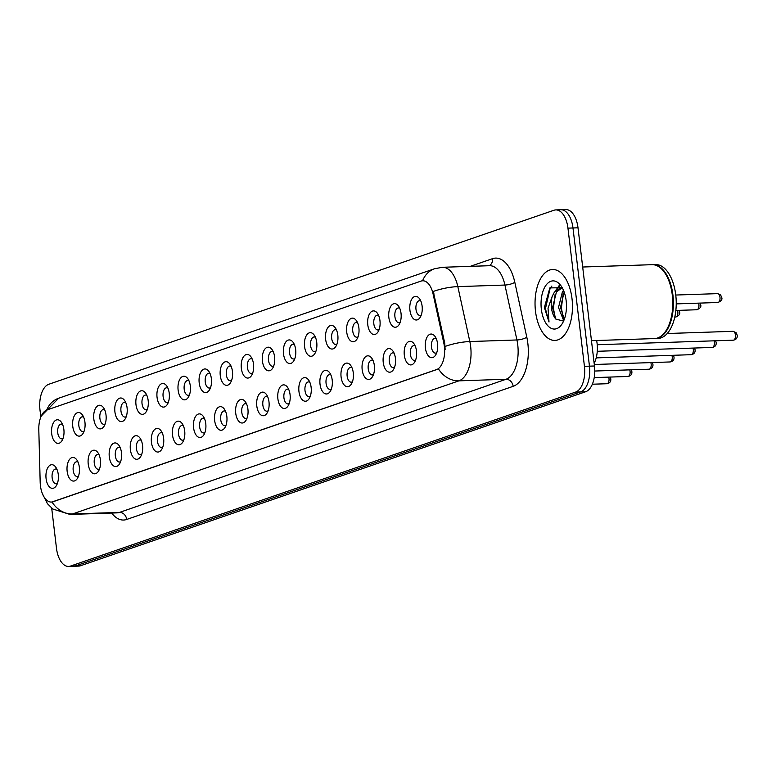 <?xml version="1.0" encoding="UTF-8"?>
<svg xmlns="http://www.w3.org/2000/svg" width="776" height="776" viewBox="0 0 776 776"><rect width="100%" height="100%" fill="white"/><g stroke="black" fill="none" stroke-linecap="round" stroke-linejoin="round"><path stroke-width="1.16" d="M388.863 317.539A11.824 6.237 88.1 0 1 391.444 305.356A11.824 6.237 88.1 0 1 398.495 306.035A11.824 6.237 88.1 0 1 401.027 313.349A11.824 6.237 88.1 0 1 399.116 324.591A11.824 6.237 88.1 0 1 388.863 317.539M399.737 308.285A7.391 3.899 -91.9 0 0 398.466 307.926A7.391 3.899 -91.9 0 0 394.906 316.627A7.391 3.899 -91.9 0 0 398.961 322.709A7.391 3.899 -91.9 0 0 400.203 322.273M367.785 324.795A11.824 6.237 88.1 0 1 370.375 312.621A11.824 6.237 88.1 0 1 377.427 313.3A11.824 6.237 88.1 0 1 379.959 320.604A11.824 6.237 88.1 0 1 378.048 331.847A11.824 6.237 88.1 0 1 367.785 324.795M378.659 315.541A7.391 3.899 -91.9 0 0 377.388 315.192A7.391 3.899 -91.9 0 0 373.838 323.883A7.391 3.899 -91.9 0 0 377.893 329.965A7.391 3.899 -91.9 0 0 379.125 329.528M346.717 332.06A11.824 6.237 88.1 0 1 349.297 319.877A11.824 6.237 88.1 0 1 356.349 320.556A11.824 6.237 88.1 0 1 358.89 327.87A11.824 6.237 88.1 0 1 356.97 339.112A11.824 6.237 88.1 0 1 346.717 332.06M357.59 322.797A7.391 3.899 -91.9 0 0 356.32 322.447A7.391 3.899 -91.9 0 0 352.76 331.148A7.391 3.899 -91.9 0 0 356.815 337.22A7.391 3.899 -91.9 0 0 358.056 336.784M325.639 339.316A11.824 6.237 88.1 0 1 328.229 327.132A11.824 6.237 88.1 0 1 335.28 327.811A11.824 6.237 88.1 0 1 337.812 335.125A11.824 6.237 88.1 0 1 335.901 346.368A11.824 6.237 88.1 0 1 325.639 339.316M336.512 330.062A7.391 3.899 -91.9 0 0 335.242 329.703A7.391 3.899 -91.9 0 0 331.691 338.404A7.391 3.899 -91.9 0 0 335.746 344.486A7.391 3.899 -91.9 0 0 336.988 344.049M304.57 346.571A11.824 6.237 88.1 0 1 307.16 334.398A11.824 6.237 88.1 0 1 314.202 335.077A11.824 6.237 88.1 0 1 316.744 342.381A11.824 6.237 88.1 0 1 314.823 353.623A11.824 6.237 88.1 0 1 304.57 346.571M315.444 337.317A7.391 3.899 -91.9 0 0 314.173 336.968A7.391 3.899 -91.9 0 0 310.613 345.66A7.391 3.899 -91.9 0 0 314.668 351.741A7.391 3.899 -91.9 0 0 315.91 351.305M283.492 353.837A11.824 6.237 88.1 0 1 286.082 341.653A11.824 6.237 88.1 0 1 293.134 342.332A11.824 6.237 88.1 0 1 295.666 349.646A11.824 6.237 88.1 0 1 293.755 360.889A11.824 6.237 88.1 0 1 283.492 353.837M294.366 344.573A7.391 3.899 -91.9 0 0 293.105 344.224A7.391 3.899 -91.9 0 0 289.545 352.925A7.391 3.899 -91.9 0 0 293.6 358.997A7.391 3.899 -91.9 0 0 294.841 358.56M262.424 361.092A11.824 6.237 88.1 0 1 265.014 348.909A11.824 6.237 88.1 0 1 272.056 349.588A11.824 6.237 88.1 0 1 274.597 356.902A11.824 6.237 88.1 0 1 272.686 368.144A11.824 6.237 88.1 0 1 262.424 361.092M273.298 351.838A7.391 3.899 -91.9 0 0 272.027 351.48A7.391 3.899 -91.9 0 0 268.477 360.18A7.391 3.899 -91.9 0 0 272.522 366.262A7.391 3.899 -91.9 0 0 273.763 365.826M241.346 368.348A11.824 6.237 88.1 0 1 243.936 356.174A11.824 6.237 88.1 0 1 250.987 356.853A11.824 6.237 88.1 0 1 253.519 364.157A11.824 6.237 88.1 0 1 251.608 375.4A11.824 6.237 88.1 0 1 241.346 368.348M252.219 359.094A7.391 3.899 -91.9 0 0 250.958 358.745A7.391 3.899 -91.9 0 0 247.399 367.436A7.391 3.899 -91.9 0 0 251.453 373.518A7.391 3.899 -91.9 0 0 252.695 373.081M220.277 375.613A11.824 6.237 88.1 0 1 222.867 363.43A11.824 6.237 88.1 0 1 229.909 364.109A11.824 6.237 88.1 0 1 232.451 371.423A11.824 6.237 88.1 0 1 230.54 382.665A11.824 6.237 88.1 0 1 220.277 375.613M231.151 366.35A7.391 3.899 -91.9 0 0 229.88 366A7.391 3.899 -91.9 0 0 226.33 374.701A7.391 3.899 -91.9 0 0 230.375 380.774A7.391 3.899 -91.9 0 0 231.617 380.337M199.199 382.869A11.824 6.237 88.1 0 1 201.789 370.685A11.824 6.237 88.1 0 1 208.841 371.365A11.824 6.237 88.1 0 1 211.373 378.678A11.824 6.237 88.1 0 1 209.462 389.921A11.824 6.237 88.1 0 1 199.199 382.869M210.073 373.615A7.391 3.899 -91.9 0 0 208.812 373.256A7.391 3.899 -91.9 0 0 205.252 381.957A7.391 3.899 -91.9 0 0 209.307 388.039A7.391 3.899 -91.9 0 0 210.548 387.602M178.131 390.124A11.824 6.237 88.1 0 1 180.721 377.951A11.824 6.237 88.1 0 1 187.773 378.63A11.824 6.237 88.1 0 1 190.304 385.934A11.824 6.237 88.1 0 1 188.393 397.176A11.824 6.237 88.1 0 1 178.131 390.124M189.004 380.87A7.391 3.899 -91.9 0 0 187.734 380.521A7.391 3.899 -91.9 0 0 184.184 389.212A7.391 3.899 -91.9 0 0 188.228 395.294A7.391 3.899 -91.9 0 0 189.47 394.858M157.062 397.39A11.824 6.237 88.1 0 1 159.643 385.206A11.824 6.237 88.1 0 1 166.694 385.885A11.824 6.237 88.1 0 1 169.226 393.199A11.824 6.237 88.1 0 1 167.315 404.441A11.824 6.237 88.1 0 1 157.062 397.39M167.936 388.126A7.391 3.899 -91.9 0 0 166.665 387.777A7.391 3.899 -91.9 0 0 163.106 396.478A7.391 3.899 -91.9 0 0 167.16 402.55A7.391 3.899 -91.9 0 0 168.402 402.113M135.984 404.645A11.824 6.237 88.1 0 1 138.574 392.462A11.824 6.237 88.1 0 1 145.626 393.141A11.824 6.237 88.1 0 1 148.158 400.455A11.824 6.237 88.1 0 1 146.247 411.697A11.824 6.237 88.1 0 1 135.984 404.645M146.858 395.391A7.391 3.899 -91.9 0 0 145.587 395.032A7.391 3.899 -91.9 0 0 142.037 403.733A7.391 3.899 -91.9 0 0 146.082 409.815A7.391 3.899 -91.9 0 0 147.324 409.379M114.916 411.901A11.824 6.237 88.1 0 1 117.496 399.727A11.824 6.237 88.1 0 1 124.548 400.406A11.824 6.237 88.1 0 1 127.08 407.71A11.824 6.237 88.1 0 1 125.169 418.953A11.824 6.237 88.1 0 1 114.916 411.901M125.79 402.647A7.391 3.899 -91.9 0 0 124.519 402.298A7.391 3.899 -91.9 0 0 120.959 410.989A7.391 3.899 -91.9 0 0 125.014 417.071A7.391 3.899 -91.9 0 0 126.255 416.634M93.838 419.166A11.824 6.237 88.1 0 1 96.428 406.983A11.824 6.237 88.1 0 1 103.48 407.662A11.824 6.237 88.1 0 1 106.011 414.976A11.824 6.237 88.1 0 1 104.1 426.218A11.824 6.237 88.1 0 1 93.838 419.166M104.712 409.903A7.391 3.899 -91.9 0 0 103.441 409.553A7.391 3.899 -91.9 0 0 99.891 418.254A7.391 3.899 -91.9 0 0 103.945 424.326A7.391 3.899 -91.9 0 0 105.187 423.89M72.769 426.422A11.824 6.237 88.1 0 1 75.359 414.238A11.824 6.237 88.1 0 1 82.401 414.917A11.824 6.237 88.1 0 1 84.943 422.231A11.824 6.237 88.1 0 1 83.022 433.474A11.824 6.237 88.1 0 1 72.769 426.422M83.643 417.168A7.391 3.899 -91.9 0 0 82.372 416.809A7.391 3.899 -91.9 0 0 78.812 425.51A7.391 3.899 -91.9 0 0 82.867 431.592A7.391 3.899 -91.9 0 0 84.109 431.155M51.691 433.677A11.824 6.237 88.1 0 1 54.281 421.504A11.824 6.237 88.1 0 1 61.333 422.183A11.824 6.237 88.1 0 1 63.865 429.487A11.824 6.237 88.1 0 1 61.954 440.729A11.824 6.237 88.1 0 1 51.691 433.677M62.565 424.423A7.391 3.899 -91.9 0 0 61.304 424.074A7.391 3.899 -91.9 0 0 57.744 432.765A7.391 3.899 -91.9 0 0 61.799 438.847A7.391 3.899 -91.9 0 0 63.04 438.411M409.932 310.284A11.824 6.237 88.1 0 1 412.522 298.1A11.824 6.237 88.1 0 1 419.574 298.779A11.824 6.237 88.1 0 1 422.105 306.093A11.824 6.237 88.1 0 1 420.194 317.335A11.824 6.237 88.1 0 1 409.932 310.284M420.805 301.02A7.391 3.899 -91.9 0 0 419.535 300.671A7.391 3.899 -91.9 0 0 415.985 309.372A7.391 3.899 -91.9 0 0 420.029 315.444A7.391 3.899 -91.9 0 0 421.271 315.007M404.325 355.224A11.824 6.237 88.1 0 1 406.905 343.04A11.824 6.237 88.1 0 1 413.957 343.72A11.824 6.237 88.1 0 1 416.489 351.024A11.824 6.237 88.1 0 1 414.578 362.266A11.824 6.237 88.1 0 1 404.325 355.224M415.199 345.96A7.391 3.899 -91.9 0 0 413.928 345.611A7.391 3.899 -91.9 0 0 410.368 354.312A7.391 3.899 -91.9 0 0 414.423 360.384A7.391 3.899 -91.9 0 0 415.664 359.948M383.247 362.479A11.824 6.237 88.1 0 1 385.837 350.296A11.824 6.237 88.1 0 1 392.889 350.975A11.824 6.237 88.1 0 1 395.42 358.289A11.824 6.237 88.1 0 1 393.51 369.531A11.824 6.237 88.1 0 1 383.247 362.479M394.121 353.216A7.391 3.899 -91.9 0 0 392.85 352.867A7.391 3.899 -91.9 0 0 389.3 361.567A7.391 3.899 -91.9 0 0 393.354 367.649A7.391 3.899 -91.9 0 0 394.596 367.213M362.179 369.735A11.824 6.237 88.1 0 1 364.759 357.552A11.824 6.237 88.1 0 1 371.811 358.24A11.824 6.237 88.1 0 1 374.352 365.545A11.824 6.237 88.1 0 1 372.431 376.787A11.824 6.237 88.1 0 1 362.179 369.735M373.052 360.481A7.391 3.899 -91.9 0 0 371.782 360.122A7.391 3.899 -91.9 0 0 368.222 368.823A7.391 3.899 -91.9 0 0 372.276 374.905A7.391 3.899 -91.9 0 0 373.518 374.469M341.1 377A11.824 6.237 88.1 0 1 343.69 364.817A11.824 6.237 88.1 0 1 350.742 365.496A11.824 6.237 88.1 0 1 353.274 372.8A11.824 6.237 88.1 0 1 351.363 384.042A11.824 6.237 88.1 0 1 341.1 377M351.974 367.737A7.391 3.899 -91.9 0 0 350.713 367.387A7.391 3.899 -91.9 0 0 347.153 376.088A7.391 3.899 -91.9 0 0 351.208 382.161A7.391 3.899 -91.9 0 0 352.45 381.724M320.032 384.256A11.824 6.237 88.1 0 1 322.622 372.073A11.824 6.237 88.1 0 1 329.664 372.752A11.824 6.237 88.1 0 1 332.206 380.065A11.824 6.237 88.1 0 1 330.285 391.308A11.824 6.237 88.1 0 1 320.032 384.256M330.906 374.992A7.391 3.899 -91.9 0 0 329.635 374.643A7.391 3.899 -91.9 0 0 326.075 383.344A7.391 3.899 -91.9 0 0 330.13 389.426A7.391 3.899 -91.9 0 0 331.371 388.989M298.954 391.511A11.824 6.237 88.1 0 1 301.544 379.328A11.824 6.237 88.1 0 1 308.596 380.017A11.824 6.237 88.1 0 1 311.127 387.321A11.824 6.237 88.1 0 1 309.217 398.563A11.824 6.237 88.1 0 1 298.954 391.511M309.828 382.258A7.391 3.899 -91.9 0 0 308.567 381.899A7.391 3.899 -91.9 0 0 305.007 390.6A7.391 3.899 -91.9 0 0 309.061 396.681A7.391 3.899 -91.9 0 0 310.303 396.245M277.886 398.777A11.824 6.237 88.1 0 1 280.475 386.594A11.824 6.237 88.1 0 1 287.518 387.272A11.824 6.237 88.1 0 1 290.059 394.577A11.824 6.237 88.1 0 1 288.148 405.819A11.824 6.237 88.1 0 1 277.886 398.777M288.759 389.513A7.391 3.899 -91.9 0 0 287.489 389.164A7.391 3.899 -91.9 0 0 283.938 397.865A7.391 3.899 -91.9 0 0 287.983 403.937A7.391 3.899 -91.9 0 0 289.225 403.501M256.808 406.032A11.824 6.237 88.1 0 1 259.397 393.849A11.824 6.237 88.1 0 1 266.449 394.528A11.824 6.237 88.1 0 1 268.981 401.842A11.824 6.237 88.1 0 1 267.07 413.084A11.824 6.237 88.1 0 1 256.808 406.032M267.681 396.769A7.391 3.899 -91.9 0 0 266.42 396.42A7.391 3.899 -91.9 0 0 262.86 405.12A7.391 3.899 -91.9 0 0 266.915 411.202A7.391 3.899 -91.9 0 0 268.156 410.766M235.739 413.288A11.824 6.237 88.1 0 1 238.329 401.105A11.824 6.237 88.1 0 1 245.371 401.793A11.824 6.237 88.1 0 1 247.913 409.097A11.824 6.237 88.1 0 1 246.002 420.34A11.824 6.237 88.1 0 1 235.739 413.288M246.613 404.034A7.391 3.899 -91.9 0 0 245.342 403.675A7.391 3.899 -91.9 0 0 241.792 412.376A7.391 3.899 -91.9 0 0 245.837 418.458A7.391 3.899 -91.9 0 0 247.078 418.022M214.671 420.553A11.824 6.237 88.1 0 1 217.251 408.37A11.824 6.237 88.1 0 1 224.303 409.049A11.824 6.237 88.1 0 1 226.834 416.353A11.824 6.237 88.1 0 1 224.924 427.595A11.824 6.237 88.1 0 1 214.671 420.553M225.535 411.29A7.391 3.899 -91.9 0 0 224.274 410.94A7.391 3.899 -91.9 0 0 220.714 419.641A7.391 3.899 -91.9 0 0 224.768 425.714A7.391 3.899 -91.9 0 0 226.01 425.277M193.593 427.809A11.824 6.237 88.1 0 1 196.183 415.626A11.824 6.237 88.1 0 1 203.234 416.305A11.824 6.237 88.1 0 1 205.766 423.618A11.824 6.237 88.1 0 1 203.855 434.861A11.824 6.237 88.1 0 1 193.593 427.809M204.466 418.545A7.391 3.899 -91.9 0 0 203.196 418.196A7.391 3.899 -91.9 0 0 199.645 426.897A7.391 3.899 -91.9 0 0 203.69 432.979A7.391 3.899 -91.9 0 0 204.932 432.542M172.524 435.064A11.824 6.237 88.1 0 1 175.104 422.881A11.824 6.237 88.1 0 1 182.156 423.57A11.824 6.237 88.1 0 1 184.688 430.874A11.824 6.237 88.1 0 1 182.777 442.116A11.824 6.237 88.1 0 1 172.524 435.064M183.398 425.811A7.391 3.899 -91.9 0 0 182.127 425.452A7.391 3.899 -91.9 0 0 178.567 434.153A7.391 3.899 -91.9 0 0 182.622 440.235A7.391 3.899 -91.9 0 0 183.864 439.798M151.446 442.33A11.824 6.237 88.1 0 1 154.036 430.147A11.824 6.237 88.1 0 1 161.088 430.825A11.824 6.237 88.1 0 1 163.62 438.13A11.824 6.237 88.1 0 1 161.709 449.372A11.824 6.237 88.1 0 1 151.446 442.33M162.32 433.066A7.391 3.899 -91.9 0 0 161.049 432.717A7.391 3.899 -91.9 0 0 157.499 441.418A7.391 3.899 -91.9 0 0 161.554 447.49A7.391 3.899 -91.9 0 0 162.785 447.054M130.378 449.585A11.824 6.237 88.1 0 1 132.958 437.402A11.824 6.237 88.1 0 1 140.01 438.081A11.824 6.237 88.1 0 1 142.551 445.395A11.824 6.237 88.1 0 1 140.631 456.637A11.824 6.237 88.1 0 1 130.378 449.585M141.251 440.322A7.391 3.899 -91.9 0 0 139.981 439.973A7.391 3.899 -91.9 0 0 136.421 448.673A7.391 3.899 -91.9 0 0 140.475 454.755A7.391 3.899 -91.9 0 0 141.717 454.319M109.3 456.841A11.824 6.237 88.1 0 1 111.889 444.658A11.824 6.237 88.1 0 1 118.941 445.346A11.824 6.237 88.1 0 1 121.473 452.65A11.824 6.237 88.1 0 1 119.562 463.893A11.824 6.237 88.1 0 1 109.3 456.841M120.173 447.587A7.391 3.899 -91.9 0 0 118.912 447.228A7.391 3.899 -91.9 0 0 115.352 455.929A7.391 3.899 -91.9 0 0 119.407 462.011A7.391 3.899 -91.9 0 0 120.649 461.575M88.231 464.106A11.824 6.237 88.1 0 1 90.821 451.923A11.824 6.237 88.1 0 1 97.863 452.602A11.824 6.237 88.1 0 1 100.405 459.906A11.824 6.237 88.1 0 1 98.484 471.148A11.824 6.237 88.1 0 1 88.231 464.106M99.105 454.843A7.391 3.899 -91.9 0 0 97.834 454.493A7.391 3.899 -91.9 0 0 94.274 463.194A7.391 3.899 -91.9 0 0 98.329 469.267A7.391 3.899 -91.9 0 0 99.571 468.83M67.153 471.362A11.824 6.237 88.1 0 1 69.743 459.179A11.824 6.237 88.1 0 1 76.795 459.858A11.824 6.237 88.1 0 1 79.327 467.171A11.824 6.237 88.1 0 1 77.416 478.414A11.824 6.237 88.1 0 1 67.153 471.362M78.027 462.098A7.391 3.899 -91.9 0 0 76.766 461.749A7.391 3.899 -91.9 0 0 73.206 470.45A7.391 3.899 -91.9 0 0 77.261 476.532A7.391 3.899 -91.9 0 0 78.502 476.095M46.085 478.617A11.824 6.237 88.1 0 1 48.675 466.434A11.824 6.237 88.1 0 1 55.717 467.123A11.824 6.237 88.1 0 1 58.258 474.427A11.824 6.237 88.1 0 1 56.347 485.669A11.824 6.237 88.1 0 1 46.085 478.617M56.958 469.364A7.391 3.899 -91.9 0 0 55.688 469.005A7.391 3.899 -91.9 0 0 52.137 477.706A7.391 3.899 -91.9 0 0 56.182 483.787A7.391 3.899 -91.9 0 0 57.424 483.351M425.394 347.958A11.824 6.237 88.1 0 1 427.983 335.775A11.824 6.237 88.1 0 1 435.035 336.464A11.824 6.237 88.1 0 1 437.567 343.768A11.824 6.237 88.1 0 1 435.656 355.01A11.824 6.237 88.1 0 1 425.394 347.958M436.267 338.705A7.391 3.899 -91.9 0 0 434.996 338.346A7.391 3.899 -91.9 0 0 431.446 347.047A7.391 3.899 -91.9 0 0 435.491 353.128A7.391 3.899 -91.9 0 0 436.733 352.692M596.637 340.509A22.174 11.689 88.1 0 1 597.083 343.37A22.174 11.689 88.1 0 1 594.173 363.236M443.824 343.137A19.963 10.515 88.1 0 1 444.386 346.494A19.963 10.515 88.1 0 1 436.461 369.667L53.04 501.742A19.963 10.515 88.1 0 1 51.361 502.053A19.963 10.515 88.1 0 1 40.177 482.177L38.8 429.652A19.963 10.515 88.1 0 1 46.977 409.941L421.009 281.106A19.963 10.515 88.1 0 1 422.678 280.786A19.963 10.515 88.1 0 1 433.056 293.842L443.824 343.137L444.735 343.108L445.123 349.423M572.009 298.682A35.483 18.702 -91.9 0 0 552.56 269.505A35.483 18.702 -91.9 0 0 535.498 311.254A35.483 18.702 -91.9 0 0 554.937 340.431A35.483 18.702 -91.9 0 0 572.009 298.682A35.483 18.702 -91.9 0 0 552.56 269.505A35.483 18.702 -91.9 0 0 535.498 311.254A35.483 18.702 -91.9 0 0 554.937 340.431A35.483 18.702 -91.9 0 0 572.009 298.682M422.59 280.796A25.87 21.709 71 0 1 434.589 268.738L442.465 267.284A29.575 15.578 88.1 0 1 457.84 286.625L469.829 341.547A29.575 15.578 88.1 0 1 470.663 346.523A29.575 15.578 88.1 0 1 458.917 380.851A25.87 21.709 -109 0 1 438.459 368.91L51.856 502.033M51.691 508.125L56.473 548.195A22.174 11.689 -91.9 0 0 68.627 566.422L73.652 566.257A22.174 11.689 -91.9 0 0 75.505 565.908L580.642 391.909A22.174 11.689 -91.9 0 0 589.459 366.156L572.979 227.979A22.174 11.689 -91.9 0 0 560.825 209.743A22.174 11.689 -91.9 0 0 558.962 210.092M52.002 502.033A25.87 21.709 71 0 0 72.459 513.974L458.917 380.851L506.02 379.27A29.575 15.578 -91.9 0 0 517.757 344.942A29.575 15.578 -91.9 0 0 516.932 339.966L504.933 285.044L457.84 286.625A25.87 7.236 167.7 0 0 433.27 291.456L444.735 343.108M68.627 566.422A22.174 11.689 -91.9 0 0 70.48 566.082L575.627 392.074A22.174 11.689 -91.9 0 0 584.435 366.33L567.954 228.144A22.174 11.689 -91.9 0 0 555.8 209.908A22.174 11.689 -91.9 0 0 553.938 210.257L48.801 384.265A22.174 11.689 -91.9 0 0 39.993 410.009L40.827 417.042M578.004 227.804A22.174 11.689 -91.9 0 0 565.85 209.578L560.825 209.743A22.174 11.689 -91.9 0 1 572.979 227.979L589.459 366.156A22.174 11.689 -91.9 0 1 580.642 391.909L75.505 565.908A22.174 11.689 -91.9 0 1 73.652 566.257L78.677 566.092A22.174 11.689 -91.9 0 0 80.529 565.743L585.667 391.735A22.174 11.689 -91.9 0 0 594.484 365.991L578.004 227.804L567.954 228.144M591.467 340.683L654.527 338.569A36.967 19.478 -91.9 0 0 666.322 330.207A36.967 19.478 -91.9 0 0 672.297 295.074A36.967 19.478 -91.9 0 0 664.382 272.24A36.967 19.478 -91.9 0 0 652.044 264.684L582.679 267.012M666.419 330.062A36.598 19.284 -91.9 0 0 666.506 329.907A36.598 19.284 -91.9 0 0 672.423 295.132A36.598 19.284 -91.9 0 0 664.586 272.522A36.598 19.284 -91.9 0 0 664.479 272.376M654.837 338.559A36.967 19.478 -91.9 0 0 655.148 338.549A36.967 19.478 -91.9 0 0 672.928 295.055A36.967 19.478 -91.9 0 0 652.674 264.665A36.967 19.478 -91.9 0 0 652.354 264.674M655.148 338.549L657.98 338.452A36.967 19.478 -91.9 0 0 675.75 294.958A36.967 19.478 -91.9 0 0 655.497 264.567L652.674 264.665M566.47 306.724L566.461 305.046M563.696 320.643L558.516 307.48L562.445 291.718L563.522 290.389M564.288 319.373L560.505 307.412L564.162 292.048M562.202 287.712L549.854 287.906L544.374 307.529L549.01 322.001L548.031 308.227L552.182 296.461A16.713 8.808 -91.9 0 0 551.435 307.723A16.713 8.808 -91.9 0 0 555.878 319.12L552.531 307.684L556.46 291.921L561.785 288.061M552.182 296.461L554.471 291.989L560.786 288.012L562.464 288.187M566.15 300.69A24.105 12.707 -91.9 0 0 560.99 285.801A24.105 12.707 -91.9 0 0 546.624 284.414A24.105 12.707 -91.9 0 0 541.347 309.236A24.105 12.707 -91.9 0 0 562.26 323.602A24.105 12.707 -91.9 0 0 566.15 300.69M555.878 319.12L563.269 320.992M549.01 322.001L545.431 308.732L550.155 288.187L551.901 286.034M555.451 318.509L553.404 308.47L555.16 294.114M557.381 289.108L559.865 285.781M563.424 318.247L561.378 308.198L563.133 293.852M555.616 290.583L559.244 285.442M53.04 501.742L53.651 501.723M433.056 293.842L433.968 293.813M436.461 369.667L437.072 369.648M126.701 519.454A7.391 6.198 71 0 0 119.552 512.393L506.02 379.27A7.391 6.198 71 0 1 513.159 386.332L126.701 519.454A36.967 19.478 88.1 0 1 111.676 513.043M117.079 512.858A29.575 15.578 -91.9 0 0 119.552 512.393L72.459 513.974A29.575 15.578 88.1 0 1 69.976 514.439L117.079 512.858M445.133 346.426A25.87 7.236 167.7 0 1 469.829 341.547L516.932 339.966A7.391 2.066 -12.3 0 0 526.807 337.201A36.967 19.478 88.1 0 1 513.159 386.332M46.696 410.048A25.87 21.709 -109 0 1 58.598 398.253L434.589 268.738M470.237 266.352L492.498 258.68A36.967 19.478 88.1 0 1 514.808 282.28L526.807 337.201M70.48 566.082L80.529 565.743M575.627 392.074L585.667 391.735M584.435 366.33L594.484 365.991M514.808 282.28A7.391 2.066 -12.3 0 1 504.933 285.044A29.575 15.578 -91.9 0 0 489.559 265.702L442.465 267.284M489.035 265.722A7.391 6.198 71 0 0 492.498 258.68M735.435 334.96A4.433 2.338 -91.9 0 0 733 331.313L736.075 332.623L737.2 335.174C737.559 337.958 736.259 339.626 733.301 340.179A4.433 2.338 -91.9 0 0 735.435 334.96M717.538 293.629L720.613 294.948L721.738 297.499C722.505 299.507 721.205 301.175 717.839 302.495A4.433 2.338 -91.9 0 0 719.973 297.276A4.433 2.338 -91.9 0 0 717.538 293.629L675.76 295.035M715.617 340.771L716.132 342.429C716.49 345.213 715.181 346.882 712.222 347.435A4.433 2.338 -91.9 0 0 714.356 342.216A4.433 2.338 -91.9 0 0 714.056 340.819M694.539 348.026L695.053 349.695C695.412 352.479 694.113 354.147 691.154 354.69A4.433 2.338 -91.9 0 0 693.288 349.472A4.433 2.338 -91.9 0 0 692.987 348.084M673.471 355.292L673.985 356.95C674.344 359.734 673.044 361.403 670.076 361.955A4.433 2.338 -91.9 0 0 672.21 356.737A4.433 2.338 -91.9 0 0 671.909 355.34M652.403 362.547L652.907 364.206C653.266 366.99 651.966 368.658 649.008 369.211A4.433 2.338 -91.9 0 0 651.142 363.993A4.433 2.338 -91.9 0 0 650.841 362.596M700.156 303.086L700.67 304.755C701.436 306.762 700.136 308.431 696.761 309.76A4.433 2.338 -91.9 0 0 698.895 304.531A4.433 2.338 -91.9 0 0 698.594 303.144M679.078 310.351L679.592 312.01C680.368 314.028 679.058 315.686 675.692 317.015A4.433 2.338 -91.9 0 0 677.826 311.797A4.433 2.338 -91.9 0 0 677.526 310.4M631.325 369.803L631.839 371.471C632.197 374.255 630.898 375.923 627.929 376.467A4.433 2.338 -91.9 0 0 630.063 371.248A4.433 2.338 -91.9 0 0 629.773 369.861M610.256 377.068L610.76 378.727C611.119 381.511 609.82 383.179 606.861 383.732A4.433 2.338 -91.9 0 0 608.995 378.513A4.433 2.338 -91.9 0 0 608.694 377.117M51.361 502.053L51.876 502.033M422.678 280.786L423.269 280.767M42.438 493.769L47.433 503.682L52.836 509.027L69.976 514.439M41.273 416.023L58.598 398.253M555.8 209.908L560.825 209.743M593.281 356.494L594.193 363.605M733 331.313L667.253 333.515M733.301 340.179L597.219 344.738M717.839 302.495L676.236 303.891M712.222 347.435L597.268 351.295M691.154 354.69L596.201 357.881M670.076 361.955L594.3 364.497M649.008 369.211L594.775 371.035M696.761 309.76L675.857 310.458M675.692 317.015L674.79 317.045M562.338 287.954L560.786 288.012M627.929 376.467L594.222 377.602M606.861 383.732L592.35 384.217"/></g></svg>
